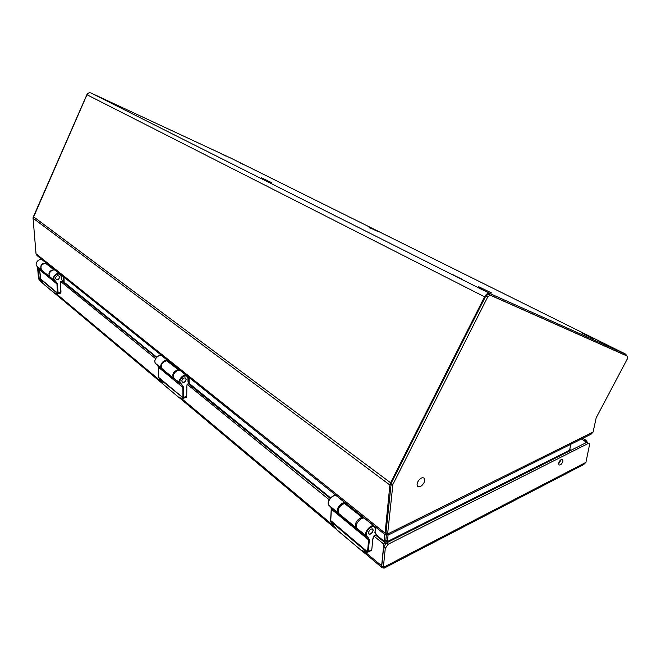 <?xml version="1.0" encoding="UTF-8"?>
<svg xmlns="http://www.w3.org/2000/svg" width="661" height="661" viewBox="0 0 661 661"><rect width="100%" height="100%" fill="white"/><g stroke="black" fill="none" stroke-linecap="round" stroke-linejoin="round"><path stroke-width="0.99" d="M387.288 542.541L387.412 541.557L385.826 540.277L384.058 541.161L384.851 542.185L386.561 541.64M377.026 535.848L384.818 542.565M376.671 535.179L384.058 541.161L384.735 534.427M385.826 540.277L386.52 533.394L385.826 540.277M626.578 355.758L625.843 354.222L489.652 293.41L90.929 92.97C89.252 92.416 87.938 93.003 86.979 94.746L33.058 218.204L389.891 485.034L385.074 533.146L385.495 534.989L386.619 533.237M33.058 218.204L36.025 253.741L385.074 533.146L385.991 532.7L391.205 483.199L485.835 295.946L488.38 294.252L625.851 355.395M389.891 485.034L390.593 482.77L391.353 482.91M36.025 253.741L37.272 255.749M244.322 164.944L239.794 162.746L244.322 164.944M590.67 336.936L583.151 333.251L590.67 336.936M113.502 104.132L108.635 101.769L113.502 104.132M461.271 278.859L452.909 274.753L461.271 278.859M570.286 450.653L569.823 449.05M570.146 449.356L569.708 449.654M489.652 293.41C487.843 292.947 486.149 294.071 484.563 296.797L390.593 482.77L33.339 216.634M90.929 92.97L229.805 157.615M372.531 528.899L373.052 530.312C372.069 533.253 370.614 534.435 368.681 533.873L368.681 533.873M55.64 278.141C56.102 275.992 57.234 275.315 59.044 276.091L59.523 277.149C59.052 279.297 57.92 279.975 56.119 279.19L55.64 278.141M185.22 377.894L186.055 379.323C185.402 381.802 184.122 382.678 182.205 381.934L182.064 381.761M387.197 533.931L387.875 535.236L591.074 434.211L593.099 432.054L596.181 417.81L627.52 358.551L627.653 356.296L490.288 295.211L487.744 296.913L392.89 484.463L387.627 534.005L385.991 532.7M569.666 450.959L569.608 450.48L387.346 541.929L385.751 540.987M569.608 450.48L570.749 444.324M569.6 450.191L387.412 541.557L388.065 535.137M387.875 535.236L387.627 534.005L593.099 432.054M33.108 217.37L87.211 93.92L88.822 92.928M382.909 567.022L381.637 567.295L381.62 565.94L383.801 544.11L385.561 543.615M385.603 543.202L375.853 535.303L375.258 535.501M383.801 544.11L374.052 536.187L373.465 536.385L372.763 539.343M329.195 499.733L187.187 384.33L186.625 387.263M330.186 498.295L188.509 383.876M156.351 357.452L61.96 281.165M155.542 358.609L60.655 281.495L60.581 284.098M38.255 267.35L39.247 279.388M562.949 461.122L562.618 459.461C560.974 459.164 559.644 460.453 558.619 463.32L558.95 464.972C560.594 465.27 561.924 463.989 562.949 461.122M558.562 463.923L561.338 459.478M383.826 568.096L381.752 566.056L383.653 547.068L386.644 542.863L586.324 442.597L589.009 443.457M585.927 462.386L589.455 445.159L589.149 443.548L588.001 443.581L388.263 544.177L385.272 548.39L383.355 567.394L585.927 462.386L583.597 464.584M581.44 439.003L584.481 440.796L585.803 440.135L587.712 442.696M582.762 438.35L585.803 440.135M586.142 442.688L584.481 440.796M38.198 267.308L39.197 279.396L38.52 278.835L39.28 279.653M37.52 266.755L38.52 278.835M40.354 281.239L39.255 279.446L42.329 282.024M423.949 482.827C421.817 486.223 419.752 487.413 417.744 486.389C416.843 485.372 416.884 483.802 417.876 481.679C420.008 478.291 422.073 477.102 424.073 478.11C424.99 479.134 424.94 480.704 423.949 482.827M481.068 288.006L491.701 293.03L478.382 286.56L481.068 288.006L480.679 288.783M121.351 107.479L117.228 105.405L121.351 107.479M225.641 155.979L221.344 153.848L225.641 155.979M584.514 334.4L593.487 338.639L581.564 332.863L584.514 334.4L584.167 335.069M262.301 178.255L271.341 182.535L261.351 177.693L262.301 178.255L262.012 178.883M370.325 227.946L378.158 231.656L368.954 227.202L370.325 227.946L370.053 228.499M40.544 279.223L44.056 284.486L55.896 294.186L57.854 293.864L58.085 292.881L60.977 292.121L60.696 293.112L60.589 283.676L60.977 292.121L58.085 292.881L57.35 283.536L54.599 280.223C51.219 275.91 60.754 270.878 61.176 276.736L61.349 279.132L63.481 282.197L61.349 279.132L61.176 276.736C60.754 270.878 51.219 275.91 54.599 280.223L54.177 280.33C51.31 277.058 57.358 271.25 60.358 274.373L61.382 276.579L60.358 274.373C57.358 271.25 51.31 277.058 54.177 280.33L55.342 280.851L57.35 283.536L55.326 281.231L57.35 283.536L56.953 283.99L39.544 269.3L40.536 279.231L57.59 293.451L58.044 293.608L58.085 292.881L57.433 284.04L39.577 269.341L40.85 279.785L43.981 284.362L55.326 293.864L58.085 293.228L57.606 293.112L58.085 292.881L57.606 292.831L56.953 283.99L39.652 269.787L40.544 279.223L57.887 293.848L60.696 293.112L57.449 293.649L56.953 283.99L39.652 269.787L38.85 267.845L39.577 269.341L40.866 279.843L44.056 284.486L55.896 294.186L57.78 293.872L55.392 293.988L44.056 284.486L40.536 279.231M41.048 269.581L41.66 270.134L41.048 269.581C40.024 264.78 41.94 262.756 46.791 263.491C41.94 262.756 40.024 264.78 41.048 269.581L36.867 266.152L41.048 269.581M55.615 278.149C56.086 275.976 57.234 275.282 59.06 276.075L59.548 277.149C59.077 279.322 57.92 280.008 56.094 279.215L55.615 278.149C56.086 275.976 57.234 275.282 59.06 276.075L59.548 277.149C59.077 279.322 57.92 280.008 56.094 279.215L55.615 278.149M49.848 276.777C46.981 273.522 53.004 267.755 55.995 270.87C53.004 267.755 46.981 273.522 49.848 276.777L54.425 280.603L49.848 276.777M50.418 277.323L55.78 281.594L50.418 277.323M330.781 506.962L331.351 509.309L330.715 521.372M366.838 552.067L330.764 521.479L336.912 529.915L361.195 550.274L367.062 552.315L371.804 549.622L371.242 550.58M330.583 520.447L367.97 552.208M367.582 551.291L368.615 539.905L369.35 539.996L368.309 551.373L367.508 551.629L368.218 551.803M331.252 522.347L330.583 520.546M373.258 538.608L372.812 538.831L371.804 549.622M345.802 503.352C342.803 500.228 335.003 509.036 337.688 512.515L338.465 513.2M368.441 532.733C369.433 529.758 370.912 528.552 372.862 529.122L373.217 530.403C372.217 533.377 370.747 534.584 368.788 534.014L368.441 532.733M357.254 528.643L356.692 528.081C353.999 524.528 362.17 515.423 365.021 518.778L374.167 526.115M374.944 531.973L376.72 536.005M157.599 365.103L158.343 367.252L158.764 377.902M159.152 378.596L182.932 397.649L158.566 377.324L163.234 384.322L179.238 397.748L183.221 398.376L183.527 397.41L186.724 396.294L186.146 397.327M182.593 398.178L183.386 398.195M182.948 397.344L182.824 387.346L183.403 387.412L183.527 397.41L182.932 397.649L183.502 397.79M186.873 386.726L186.724 396.294M168.125 360.815C164.837 358.113 158.64 364.889 161.424 368.16L162.085 368.772M181.816 380.852C182.469 378.34 183.775 377.456 185.708 378.199L186.171 379.381C185.51 381.901 184.212 382.777 182.271 382.025L181.816 380.852M174.471 378.927L173.884 378.365C170.968 374.894 177.916 367.822 180.965 371.127L186.799 375.803M188.104 378.703L187.997 381.488L190.104 384.801M330.566 497.857L190.071 384.132M156.682 357.105L64.34 282.363M330.376 498.072L190.484 384.776M156.517 357.271L64.233 282.536M86.979 94.746L484.563 296.797M229.731 157.574L625.843 354.222M390.849 484.331L392.543 485.595M391.205 483.199L392.89 484.463M485.835 295.946L487.744 296.913M488.38 294.252L490.288 295.211M625.81 355.37L627.578 356.254M364.426 551.555L381.769 565.866M374.052 536.187L375.853 535.303M372.779 539.178L373.225 538.963M187.187 384.33L188.831 383.768M60.655 281.495L62.151 281.115M333.838 525.966L181.263 398.277M161.053 381.372L56.706 294.054M386.644 542.863L388.263 544.177M586.324 442.597L588.001 443.581M383.653 547.068L385.272 548.39M367.656 520.728L367.219 520.538M339.068 513.754L338.705 513.457C337.383 508.929 339.399 505.574 344.761 503.385L346.182 503.508M369.35 539.996L367.574 536.36L366.376 536.121L338.705 513.457C335.623 507.524 341.109 504.07 344.232 503.228L362.096 517.315C356.709 519.596 354.643 523.008 355.924 527.561L356.296 527.866M344.298 503.219L362.096 517.315L363.525 517.414M362.575 518.232L362.112 517.307L362.559 518.232M40.404 278.752L57.606 293.112L40.404 278.752M42.932 260.401C39.957 257.303 34.042 262.946 36.892 266.168L36.884 266.16C34.042 262.946 39.957 257.303 42.932 260.401L46.766 263.475L42.932 260.401M38.859 267.854L39.577 269.341L38.859 267.854M58.804 273.026L58.391 272.795M63.902 282.272L63.514 276.794M42.089 270.506L41.734 270.209C39.99 266.441 41.337 264.127 45.783 263.276L47.055 263.599M45.543 263.252L53.814 269.721C49.335 270.605 47.964 272.943 49.707 276.744L50.079 277.05M47.03 263.582L45.708 263.227L53.822 269.721L55.094 270.043M183.783 373.258L183.345 373.035M188.699 381.975L188.649 377.167M162.565 369.185L162.193 368.879C160.524 364.723 162.143 361.988 167.051 360.666L168.423 360.939M166.58 360.666L178.42 369.796C173.479 371.168 171.835 373.944 173.488 378.133L173.876 378.447M166.853 360.584L178.42 369.796L179.8 370.061M178.71 370.342L178.437 369.796L178.701 370.342M377.34 536.509L375.076 532.221L375.357 529.221L374.894 532.543M336.358 529.321L331.31 522.421M331.301 508.35L368.623 539.326L368.615 539.905L331.244 509.094L330.616 520.025M361.757 550.596L362.261 550.836M371.35 550.522L367.062 552.315L361.245 550.415L336.416 529.387M356.692 528.081L366.144 535.823L366.847 535.724C363.798 530.932 375.902 521.86 375.184 529.444M374.531 526.404L375.357 529.221L374.531 526.404C371.705 523.058 363.476 532.27 366.144 535.815L367.574 536.36M333.284 496.056C330.674 497.328 329.054 499.394 328.418 502.269M328.707 505.128L328.74 505.178C325.873 501.426 333.78 492.767 336.936 496.246C334.036 492.883 326.038 501.674 328.79 505.227L328.674 505.037M330.748 506.929L331.359 508.904M337.936 512.82L329.36 505.797M328.79 505.227L337.688 512.515L328.79 505.227M356.932 528.379L367.747 537.071L368.623 539.326L369.359 539.351M190.889 385.429L188.195 381.207L190.913 385.454M162.854 383.892L159.227 378.703M158.252 366.558L182.824 387.346L158.285 367.152L158.582 376.828M179.238 397.748L180.048 398.153M186.336 397.286L182.866 398.418L179.305 397.881L162.928 383.991M183.403 387.412L181.709 384.719L173.884 378.365L180.577 383.306C177.181 378.67 187.898 372.135 187.972 378.778L187.997 381.488M187.17 376.109L188.17 378.588L187.17 376.109C184.122 372.787 177.131 379.926 180.04 383.405L180.577 383.306L181.337 383.958L180.296 383.702L174.14 378.654M188.195 381.223L187.972 378.778M155.517 363.31L155.533 363.335C152.551 359.791 159.326 352.966 162.507 356.32C159.45 353.024 152.633 359.898 155.55 363.352L155.5 363.277M157.582 365.095L158.334 367.045M161.681 368.45L156.145 363.914M183.353 386.842L181.337 383.958M36.958 255.501L385.156 534.774M387.329 534.262L386.429 533.047M375.415 535.203L373.655 536.071M188.625 383.711L187.005 384.264M62.027 281.082L60.556 281.462M381.637 567.295L362.03 550.861M336.259 529.263L179.842 398.153M162.804 383.876L55.797 294.186M43.676 284.023L40.073 281.008M383.694 567.882L382.967 567.072M583.952 464.402L383.909 568.253M344.373 503.219L346.067 503.418M50.12 277.075L41.734 270.209C39.875 266.375 41.18 264.045 45.659 263.227M64.134 282.619L64.018 277.207M174.041 378.555L162.193 368.879C159.64 365.384 161.177 362.616 166.812 360.584M166.886 360.584L168.373 360.898M189.153 382.694L189.104 377.53M336.936 496.246L345.529 503.145M377.398 536.55L375.084 532.171M162.507 356.32L168.043 360.757"/></g></svg>
